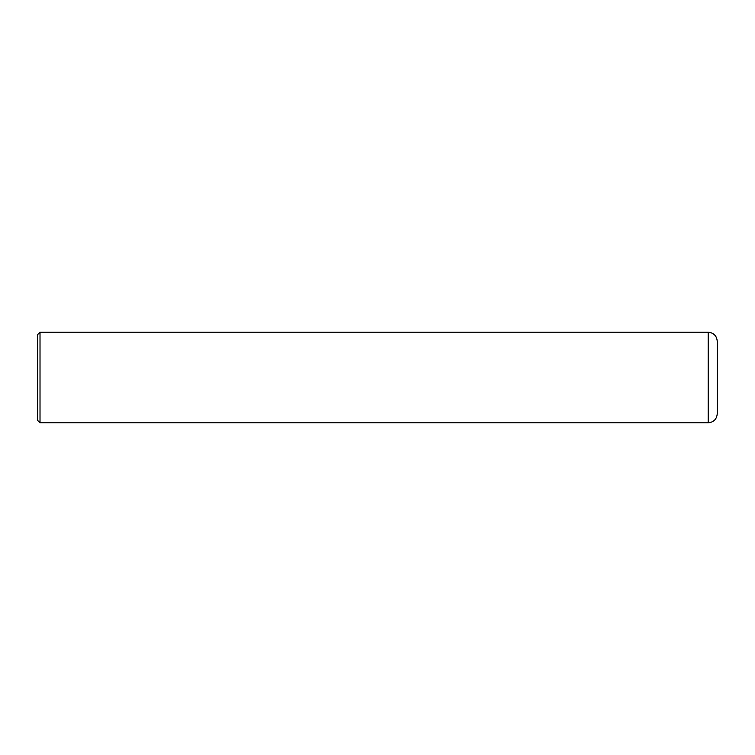 <?xml version="1.0" encoding="UTF-8"?>
<svg xmlns="http://www.w3.org/2000/svg" width="755" height="755" viewBox="0 0 755 755"><rect width="100%" height="100%" fill="white"/><g stroke="black" fill="none" stroke-linecap="round" stroke-linejoin="round"><path stroke-width="1.13" d="M717.25 341.26C716.674 335.796 713.654 332.776 708.19 332.2L708.19 422.8C713.692 422.262 716.712 419.242 717.25 413.74L717.25 341.26C716.712 335.758 713.692 332.738 708.19 332.2L40.015 332.2L37.75 334.465L37.75 420.535L40.015 422.8L40.015 332.2L37.75 334.465M708.19 332.2L40.015 332.2M708.19 422.8L40.015 422.8"/></g></svg>
